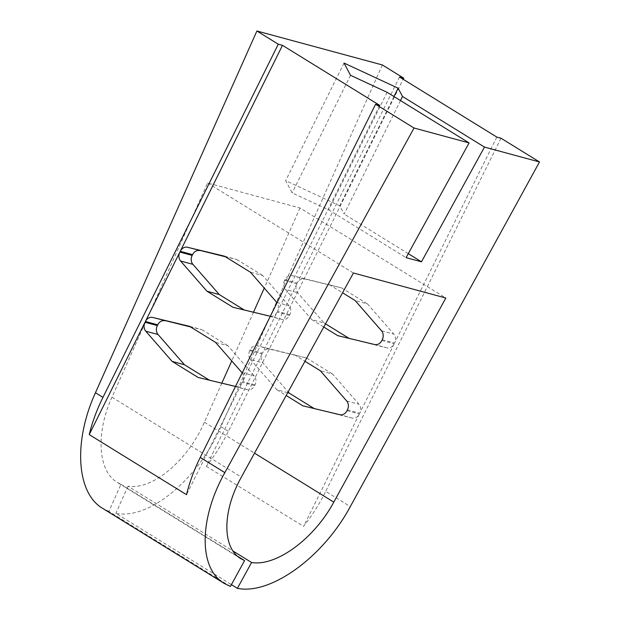 <?xml version="1.0" encoding="UTF-8"?>
<svg xmlns="http://www.w3.org/2000/svg" width="620" height="620" viewBox="0 0 620 620"><rect width="100%" height="100%" fill="white"/><g stroke="black" fill="none" stroke-linecap="round" stroke-linejoin="round"><path stroke-width="0.46" stroke-dasharray="3.1 2.33" d="M496.814 137.082L394.576 343.046A7.572 6.2 -74.9 0 0 393.832 334.11L367.459 303.893L355.144 300.56M232.981 307.295L282.263 319.509A7.572 6.2 -74.9 0 0 289.447 315.464L289.835 314.697A7.572 6.2 -74.9 0 0 289.091 305.761L262.717 275.536L250.403 272.203M379.758 105.392L277.512 311.356A7.572 6.2 -74.9 0 0 277.031 302.738M399.536 77.027L297.29 282.991A7.572 6.2 -74.9 0 1 304.474 278.946L341.442 287.835L292.16 275.613A7.572 6.2 -74.9 0 0 284.975 279.659L284.596 280.434L296.91 283.766A7.572 6.2 -74.9 0 0 297.647 292.702L324.028 322.919L311.713 319.587L285.332 289.37L297.647 292.702M284.596 280.434A7.572 6.2 -74.9 0 0 285.332 289.37M337.722 335.645L387.004 347.867A7.572 6.2 -74.9 0 0 394.188 343.821L359.74 413.23A7.572 6.2 -74.9 0 0 358.996 404.294L332.622 374.069L320.3 370.737M198.144 377.471L247.427 389.693A7.572 6.2 -74.9 0 0 254.611 385.648L254.998 384.873A7.572 6.2 -74.9 0 0 254.254 375.937L227.881 345.712L215.566 342.38M270.32 316.254A7.572 6.2 -74.9 0 0 277.132 312.131L242.676 381.54A7.572 6.2 -74.9 0 0 242.195 372.915M296.91 283.766L262.454 353.175A7.572 6.2 -74.9 0 1 269.638 349.13L306.606 358.011L257.323 345.79A7.572 6.2 -74.9 0 0 250.139 349.835L249.759 350.61L262.074 353.942A7.572 6.2 -74.9 0 0 262.81 362.878L288.145 391.902M249.759 350.61A7.572 6.2 -74.9 0 0 250.496 359.546L262.81 362.878M235.484 386.43A7.572 6.2 -74.9 0 0 242.296 382.308L186.519 494.675M302.885 405.829L352.168 418.043A7.572 6.2 -74.9 0 0 359.352 413.997L303.575 526.365A113.103 63.147 121.7 0 0 325.702 491.389L350.308 506.587M224.386 256.145L236.701 259.478L225.378 256.757M189.55 326.322L201.864 329.654L190.542 326.934M287.703 392.7L276.869 389.763L250.496 359.546M501.014 138.221L325.702 491.389M262.074 353.942L206.297 466.302A113.103 63.147 121.7 0 0 228.416 431.334L403.186 79.275M329.127 284.502L342.558 292.787M311.713 319.587L323.756 327.027M294.291 354.679L304.963 361.266M276.869 389.763L286.161 395.506M230.4 586.442L108.872 511.415L120.985 484.29L117.281 482.391C97.937 471.177 95.565 433.117 111.972 397.211L207.584 182.977L300.01 208.002L445.834 298.026M300.01 208.002L264.267 288.091M253.495 312.224L231.756 360.933M221.828 383.16L204.399 422.228C187.69 460.745 152.357 490.319 127.983 486.189L232.981 551.01M201.864 329.654L227.881 345.712M209.467 380.192L210.459 380.804M236.701 259.478L262.717 275.536M244.303 310.015L245.295 310.628M207.584 182.977L353.416 273.009M341.442 287.835L367.459 303.893M314.208 408.549L315.2 409.161M206.297 466.302L303.575 526.365M306.606 358.011L332.622 374.069M324.028 322.919L325.508 323.834M349.045 338.365L350.037 338.985M400.489 100.572L344.147 214.071L339.752 205.778L285.665 180.637L292.16 192.89L328.747 209.901L406.085 257.649M408.27 253.658L344.147 214.071M382.354 64.96L220.914 426.7C197.935 479.733 148.978 520.103 115.87 513.314L231.392 584.629M393.971 96.549L339.752 205.778M344.038 63.054L285.665 180.637M350.533 75.307L292.16 192.89M387.113 92.318L328.747 209.901M127.983 486.189L115.87 513.314M120.985 484.29L237.669 556.334M108.872 511.415L102.657 508.361M382.253 339.714L394.576 343.046M381.517 330.778L393.832 334.11M289.835 314.697L277.512 311.356M276.776 302.421L289.091 305.761M347.417 409.89L359.74 413.23M346.681 400.954L358.996 404.294M254.998 384.873L242.676 381.54M241.94 372.604L254.254 375.937M254.611 385.648L242.296 382.308M247.427 389.693L235.112 386.353M284.975 279.659L297.29 282.991M304.474 278.946L292.16 275.613M381.874 340.488L394.188 343.821M387.004 347.867L374.689 344.534M289.447 315.464L277.132 312.131M282.263 319.509L269.948 316.177M250.139 349.835L262.454 353.175M269.638 349.13L257.323 345.79M347.037 410.665L359.352 413.997M352.168 418.043L339.853 414.71M204.399 422.228L254.51 453.166M111.972 397.211L241.374 477.098M220.914 426.7L228.416 431.334M240.947 558.736L117.281 482.391"/><path stroke-width="0.93" d="M225.378 256.757L187.418 247.256A7.572 6.2 -74.9 0 0 180.234 251.302L282.48 45.337L278.279 44.198L102.959 397.374A113.103 63.147 -58.3 0 0 89.241 434.612L186.519 494.675A113.103 63.147 -58.3 0 1 200.245 457.428L224.851 472.626L414.044 128.014L375.557 104.253L200.245 457.428M199.733 250.596A7.572 6.2 -74.9 0 0 192.556 254.642L192.169 255.409A7.572 6.2 -74.9 0 0 192.913 264.345L219.286 294.57L206.972 291.229L232.981 307.295L269.948 316.177A7.572 6.2 -74.9 0 0 270.32 316.254M323.756 327.027L337.722 335.645L374.689 344.534A7.572 6.2 -74.9 0 0 381.874 340.488L382.253 339.714A7.572 6.2 -74.9 0 0 381.517 330.778L355.144 300.56L342.558 292.787M277.031 302.738A7.572 6.2 -74.9 0 0 276.776 302.421L250.403 272.203L224.386 256.145L187.418 247.256M192.169 255.409L179.854 252.077A7.572 6.2 -74.9 0 0 180.591 261.012L206.972 291.229M190.542 326.934L152.582 317.44A7.572 6.2 -74.9 0 0 145.398 321.486L179.854 252.077M164.897 320.772A7.572 6.2 -74.9 0 0 157.713 324.818L157.333 325.585A7.572 6.2 -74.9 0 0 158.069 334.521L184.45 364.746L172.135 361.413L198.144 377.471L235.112 386.353A7.572 6.2 -74.9 0 0 235.484 386.43M286.161 395.506L302.885 405.829L339.853 414.71A7.572 6.2 -74.9 0 0 347.037 410.665L347.417 409.89A7.572 6.2 -74.9 0 0 346.681 400.954L320.3 370.737L304.963 361.266M242.195 372.915A7.572 6.2 -74.9 0 0 241.94 372.604L215.566 342.38L189.55 326.322L152.582 317.44M157.333 325.585L145.018 322.253A7.572 6.2 -74.9 0 0 145.754 331.188L172.135 361.413M288.145 391.902L289.191 393.103L287.703 392.7M145.018 322.253L89.241 434.612M375.557 104.253L379.758 105.392L282.48 45.337M237.669 556.334L244.582 560.596L240.947 558.736C222.006 547.77 222.2 511.299 241.374 477.098L353.416 273.009L445.834 298.026L333.793 502.115C314.146 538.811 276.132 566.726 251.588 562.495L237.398 588.333C270.653 595.216 323.276 557.116 350.308 506.587L539.501 161.975L501.014 138.221L496.814 137.082L399.536 77.027L403.736 78.159L403.186 79.275M264.267 288.091L253.495 312.224M231.756 360.933L221.828 383.16M184.45 364.746L209.467 380.192M219.286 294.57L244.303 310.015M289.191 393.103L314.208 408.549M325.508 323.834L349.045 338.365M539.501 161.975L484.468 147.079L421.484 261.81L408.27 253.658M484.468 147.079L402.512 96.48L400.489 100.572M278.279 44.198L256.897 31L382.354 64.96L403.736 78.159M421.484 261.81L406.085 257.649L469.077 142.91L414.044 128.014M244.582 560.596L230.4 586.442L224.277 583.443C198.571 568.563 198.826 519.048 224.851 472.626M469.077 142.91L387.113 92.318L350.533 75.307L344.038 63.054L398.118 88.195L393.971 96.549M402.512 96.48L398.118 88.195M256.897 31L95.457 392.739L102.959 397.374M232.981 551.01L251.588 562.495M231.392 584.629L237.398 588.333M224.277 583.443L102.657 508.361C76.4 493.14 73.183 441.479 95.457 392.739M192.556 254.642L180.234 251.302M180.591 261.012L192.913 264.345M157.713 324.818L145.398 321.486M145.754 331.188L158.069 334.521M254.51 453.166L333.793 502.115"/></g></svg>
